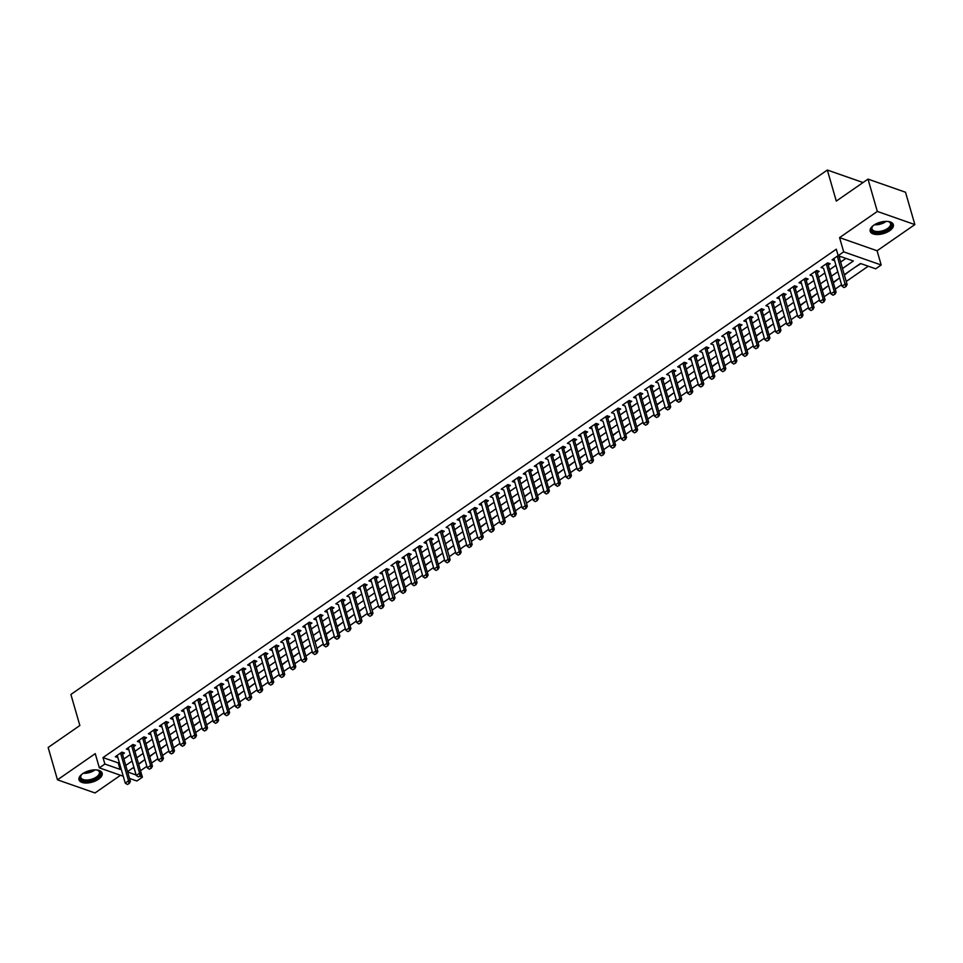 <?xml version="1.0" encoding="UTF-8"?>
<svg xmlns="http://www.w3.org/2000/svg" width="963" height="963" viewBox="0 0 963 963"><rect width="100%" height="100%" fill="white"/><g stroke="black" fill="none" stroke-linecap="round" stroke-linejoin="round"><path stroke-width="1.44" d="M98.491 779.223A12.038 5.898 163.9 0 0 102.15 773.12A12.038 5.898 163.9 0 0 94.518 769.882A12.038 5.898 163.9 0 0 82.674 773.686A12.038 5.898 163.9 0 0 79.002 779.789A12.038 5.898 163.9 0 0 86.646 783.027A12.038 5.898 163.9 0 0 98.491 779.223M889.668 230.711A12.038 5.898 163.9 0 0 893.327 224.608A12.038 5.898 163.9 0 0 885.695 221.382A12.038 5.898 163.9 0 0 873.85 225.173A12.038 5.898 163.9 0 0 870.191 231.289A12.038 5.898 163.9 0 0 877.823 234.515A12.038 5.898 163.9 0 0 889.668 230.711M140.502 770.713L142.392 777.189L136.878 781.005L129.499 778.429M863.041 182.537L827.337 170.042L70.889 694.467L79.857 725.512L48.15 747.493L57.479 779.825L95 792.958L120.507 775.275M827.337 170.042L836.293 201.086L868 179.106L905.521 192.239L914.85 224.584L877.329 211.439L839.567 237.62L843.672 251.849L881.193 264.994L875.68 268.809L860.465 263.489L844.274 274.708M839.567 237.62L877.088 250.765L914.85 224.584M877.088 250.765L881.193 264.994M140.526 770.713L146.858 766.319M151.54 763.081L157.884 758.675M162.566 755.437L168.91 751.032M173.593 747.794L179.949 743.388M184.619 740.15L190.975 735.744M195.645 732.506L202.001 728.1M206.672 724.862L213.028 720.456M217.698 717.218L224.054 712.813M228.725 709.562L235.08 705.169M239.751 701.919L246.107 697.525M250.777 694.275L257.133 689.869M261.804 686.631L268.159 682.225M272.83 678.987L279.186 674.582M283.856 671.343L290.212 666.938M294.883 663.7L301.238 659.294M305.909 656.056L312.265 651.65M316.935 648.412L323.291 644.006M327.962 640.768L334.317 636.362M339 633.124L345.344 628.719M350.026 625.481L356.37 621.075M361.053 617.837L367.397 613.431M372.079 610.181L378.423 605.787M383.105 602.537L389.449 598.143M394.132 594.893L400.476 590.5M405.158 587.249L411.502 582.844M416.185 579.606L422.528 575.2M427.211 571.962L433.567 567.556M438.237 564.318L444.593 559.912M449.264 556.674L455.619 552.268M460.29 549.03L466.646 544.625M471.316 541.387L477.672 536.981M482.343 533.743L488.698 529.337M493.369 526.099L499.725 521.693M504.395 518.455L510.751 514.049M515.422 510.811L521.777 506.406M526.448 503.155L532.804 498.762M537.474 495.512L543.83 491.118M548.501 487.868L554.857 483.462M559.527 480.224L565.883 475.818M570.553 472.58L576.909 468.174M581.58 464.936L587.936 460.531M592.606 457.293L598.962 452.887M603.645 449.649L609.988 445.243M614.671 442.005L621.015 437.599M625.697 434.361L632.041 429.955M636.724 426.717L643.067 422.312M647.75 419.074L654.094 414.668M658.776 411.43L665.12 407.024M669.803 403.774L676.146 399.38M680.829 396.13L687.173 391.736M691.855 388.486L698.211 384.093M702.882 380.842L709.237 376.437M713.908 373.199L720.264 368.793M724.934 365.555L731.29 361.149M735.961 357.911L742.317 353.505M746.987 350.267L753.343 345.861M758.013 342.623L764.369 338.218M769.04 334.98L775.396 330.574M780.066 327.336L786.422 322.93M791.092 319.692L797.448 315.286M802.119 312.048L808.475 307.642M813.145 304.404L819.501 299.999M824.172 296.748L830.527 292.355M835.198 289.105L841.554 284.711M846.224 281.461L868.241 266.209M868 179.106L877.329 211.439M122.554 754.342L124.468 753.018L121.928 752.127L115.319 756.713L117.871 757.592L117.221 755.401M133.58 746.698L135.494 745.374L132.966 744.483L126.346 749.07L128.898 749.936M144.606 739.054L146.52 737.73L143.993 736.839L137.372 741.426L139.912 742.317L139.274 740.102M155.633 731.411L157.547 730.074L155.019 729.196L148.398 733.782L150.938 734.661L150.3 732.458M166.659 723.767L168.573 722.431L166.045 721.552L159.425 726.138L161.965 727.017L161.327 724.814M177.686 716.123L179.6 714.787L177.072 713.908L170.451 718.494L172.991 719.373L172.353 717.17M188.712 708.479L190.626 707.143L188.098 706.252L181.477 710.85L184.029 711.717M199.738 700.835L201.652 699.499L199.124 698.608L192.504 703.195L195.068 704.073L194.406 701.883M210.765 693.191L212.679 691.855L210.151 690.965L203.53 695.551L206.094 696.43L205.432 694.239M221.791 685.548L223.705 684.212L221.177 683.321L214.556 687.907L217.12 688.786L216.458 686.595M232.817 677.892L234.743 676.568L232.203 675.677L225.583 680.263L228.147 681.142M243.844 670.248L245.77 668.924L243.23 668.033L236.609 672.619L239.173 673.498M254.87 662.604L256.796 661.28L254.256 660.389L247.635 664.976L250.199 665.854L249.537 663.663M265.896 654.96L267.822 653.636L265.282 652.745L258.662 657.332L261.226 658.211L260.564 656.02M276.923 647.317L278.849 645.992L276.309 645.102L269.688 649.688L272.228 650.579L271.59 648.376M287.949 639.673L289.875 638.349L287.335 637.458L280.727 642.044L283.278 642.911M298.975 632.029L300.901 630.693L298.361 629.814L291.753 634.4L294.305 635.267M310.002 624.385L311.928 623.049L309.388 622.17L302.779 626.757L305.331 627.623L304.669 625.432L312.698 653.155L316.008 650.856L317.826 651.494L316.731 653.492L314.769 654.527L316.731 653.492M321.028 616.741L322.954 615.405L320.414 614.526L313.806 619.113L316.358 619.979L315.695 617.789M332.054 609.098L333.98 607.761L331.441 606.883L324.832 611.469L327.384 612.336L326.722 610.145M343.081 601.454L345.007 600.118L342.467 599.227L335.858 603.813L338.41 604.692M354.119 593.81L356.033 592.474L353.493 591.583L346.885 596.169L349.437 597.048M365.146 586.166L367.059 584.83L364.52 583.939L357.911 588.525L360.463 589.404L359.813 587.213L367.83 614.924L371.14 612.637L372.97 613.275L371.862 615.261L369.9 616.308L371.862 615.261M376.172 578.522L378.086 577.186L375.546 576.295L368.937 580.882L371.489 581.76L370.839 579.57M387.198 570.866L389.112 569.542L386.584 568.652L379.964 573.238L382.504 574.129L381.866 571.926L389.883 599.636L393.193 597.349L395.023 597.987L393.915 599.973L391.965 601.008L393.915 599.973M398.225 563.223L400.139 561.898L397.611 561.008L390.99 565.594L393.542 566.473M409.251 555.579L411.165 554.255L408.637 553.364L402.016 557.95L404.556 558.841L403.918 556.638L411.935 584.348L415.246 582.061L417.075 582.699L415.968 584.685L414.018 585.721L415.968 584.685M420.277 547.935L422.191 546.611L419.663 545.72L413.043 550.306L415.583 551.197L414.945 548.994M431.304 540.291L433.218 538.967L430.69 538.076L424.069 542.663L426.609 543.553L425.971 541.35M442.33 532.647L444.244 531.323L441.716 530.432L435.095 535.019L437.635 535.909L436.997 533.695L445.026 561.417L448.325 559.118L450.154 559.756L449.047 561.754L447.097 562.789L449.047 561.754M453.356 525.004L455.27 523.667L452.742 522.789L446.122 527.375L448.686 528.242M464.383 517.36L466.297 516.024L463.769 515.145L457.148 519.731L459.712 520.598L459.05 518.407L467.079 546.129L470.377 543.83L472.207 544.468L471.1 546.454L469.15 547.502L471.1 546.454M475.409 509.716L477.323 508.38L474.795 507.501L468.174 512.087L470.738 512.954L470.076 510.763M486.435 502.072L488.361 500.736L485.821 499.845L479.201 504.443L481.765 505.31L481.103 503.119M497.462 494.428L499.388 493.092L496.848 492.201L490.227 496.788L492.791 497.666M508.488 486.784L510.414 485.448L507.874 484.558L501.254 489.144L503.818 490.023M519.514 479.141L521.44 477.804L518.901 476.914L512.28 481.5L514.844 482.379L514.182 480.188L522.211 507.898L525.521 505.611L527.339 506.249L526.243 508.235L524.281 509.283L526.243 508.235M530.541 471.485L532.467 470.161L529.927 469.27L523.306 473.856L525.87 474.735L525.208 472.544M541.567 463.841L543.493 462.517L540.953 461.626L534.345 466.212L536.897 467.091L536.235 464.9M552.593 456.197L554.519 454.873L551.98 453.982L545.371 458.569L547.923 459.447M563.62 448.553L565.546 447.229L563.006 446.338L556.397 450.925L558.949 451.803M574.646 440.91L576.572 439.585L574.032 438.695L567.424 443.281L569.976 444.148M585.673 433.266L587.599 431.942L585.059 431.051L578.45 435.637L581.002 436.504M596.699 425.622L598.625 424.286L596.085 423.407L589.476 427.993L592.028 428.86M607.725 417.978L609.651 416.642L607.111 415.763L600.503 420.35L603.055 421.216M618.764 410.334L620.678 408.998L618.138 408.119L611.529 412.706L614.081 413.572M629.79 402.69L631.704 401.354L629.164 400.464L622.555 405.062L625.107 405.929M640.816 395.047L642.73 393.711L640.202 392.82L633.582 397.406L636.134 398.285M651.843 387.403L653.757 386.067L651.229 385.176L644.608 389.762L647.16 390.641M662.869 379.759L664.783 378.423L662.255 377.532L655.634 382.118L658.186 382.997M673.895 372.115L675.809 370.779L673.281 369.888L666.661 374.475L669.213 375.353M684.922 364.459L686.836 363.135L684.308 362.244L677.687 366.831L680.239 367.71M695.948 356.816L697.862 355.491L695.334 354.601L688.714 359.187L691.265 360.066M706.974 349.172L708.888 347.848L706.361 346.957L699.74 351.543L702.292 352.422M718.001 341.528L719.915 340.204L717.387 339.313L710.766 343.899L713.33 344.766M729.027 333.884L730.941 332.56L728.413 331.669L721.793 336.256L724.357 337.122M740.053 326.24L741.979 324.904L739.44 324.025L732.819 328.612L735.383 329.478M751.08 318.597L753.006 317.26L750.466 316.382L743.845 320.968L746.409 321.835L745.747 319.644M762.106 310.953L764.032 309.617L761.492 308.738L754.872 313.324L757.436 314.191M773.133 303.309L775.059 301.973L772.519 301.094L765.898 305.68L768.462 306.547M784.159 295.665L786.085 294.329L783.545 293.438L776.924 298.024L779.488 298.903L778.826 296.712L786.855 324.435L790.166 322.136L791.983 322.774L790.888 324.76L788.926 325.807L790.888 324.76M795.185 288.021L797.111 286.685L794.571 285.794L787.951 290.381L790.515 291.259L789.853 289.069M806.212 280.377L808.138 279.041L805.598 278.151L798.989 282.737L801.541 283.616L800.879 281.425M817.238 272.734L819.164 271.397L816.624 270.507L810.015 275.093L812.567 275.972M828.264 265.078L830.19 263.754L827.65 262.863L821.042 267.449L823.594 268.328M854.771 267.425L860.886 263.633M844.382 275.069L850.052 270.711M833.356 282.713L839.026 278.355M822.33 290.357L827.999 285.999M811.303 298L816.973 293.643M800.277 305.656L805.947 301.287M789.251 313.3L794.908 308.93M778.224 320.944L783.882 316.574M767.198 328.588L772.856 324.218M756.172 336.231L761.829 331.862M745.145 343.875L750.803 339.506M734.119 351.519L739.777 347.149M723.093 359.163L728.75 354.793M712.066 366.807L717.724 362.449M701.04 374.451L706.698 370.093M690.014 382.094L695.671 377.737M678.987 389.738L684.645 385.381M667.961 397.382L673.619 393.024M656.922 405.038L662.592 400.668M645.896 412.682L651.566 408.312M634.87 420.325L640.539 415.956M623.843 427.969L629.513 423.6M612.817 435.613L618.487 431.243M601.791 443.257L607.46 438.887M590.764 450.901L596.434 446.531M579.738 458.544L585.408 454.175M568.712 466.188L574.381 461.831M557.685 473.832L563.355 469.475M546.659 481.476L552.329 477.118M535.633 489.12L541.29 484.762M524.606 496.764L530.264 492.406M513.58 504.419L519.238 500.05M502.554 512.063L508.211 507.694M491.527 519.707L497.185 515.337M480.501 527.351L486.159 522.981M469.475 534.995L475.132 530.625M458.448 542.638L464.106 538.269M447.422 550.282L453.079 545.913M436.395 557.926L442.053 553.556M425.369 565.57L431.027 561.2M414.343 573.214L420 568.856M403.304 580.858L408.974 576.5M392.278 588.501L397.948 584.144M381.252 596.145L386.921 591.788M370.225 603.789L375.895 599.431M359.199 611.445L364.869 607.075M348.173 619.089L353.842 614.719M337.146 626.732L342.816 622.363M326.12 634.376L331.79 630.007M315.094 642.02L320.763 637.65M304.067 649.664L309.737 645.294M293.041 657.308L298.711 652.938M282.015 664.952L287.672 660.582M270.988 672.595L276.646 668.238M259.962 680.239L265.619 675.882M248.936 687.883L254.593 683.525M237.909 695.527L243.567 691.169M226.883 703.171L232.54 698.813M215.856 710.826L221.514 706.457M204.83 718.47L210.488 714.101M193.804 726.114L199.461 721.744M182.777 733.758L188.435 729.388M171.751 741.402L177.409 737.032M160.725 749.045L166.382 744.676M149.698 756.689L155.356 752.32M132.75 767.993L134.266 768.522M144.33 759.963L138.66 764.333M842.493 268.533L853.362 260.997L838.159 255.677L836.293 249.2L103.005 757.58L118.22 762.901L119.207 762.215M123.89 758.976L130.234 754.571M134.916 751.333L141.26 746.927M145.943 743.689L152.286 739.283M156.969 736.045L163.313 731.639M167.995 728.389L174.339 723.995M179.022 720.745L185.365 716.352M190.048 713.101L196.404 708.708M201.074 705.458L207.43 701.052M212.101 697.814L218.457 693.408M223.127 690.17L229.483 685.764M234.153 682.526L240.509 678.121M245.18 674.882L251.536 670.477M256.206 667.239L262.562 662.833M267.233 659.595L273.588 655.189M278.259 651.951L284.615 647.545M289.285 644.307L295.641 639.901M300.312 636.663L306.667 632.258M311.338 629.02L317.694 624.614M322.364 621.364L328.72 616.97M333.391 613.72L339.746 609.326M344.417 606.076L350.773 601.67M355.443 598.432L361.799 594.027M366.482 590.788L372.825 586.383M377.508 583.145L383.852 578.739M388.534 575.501L394.878 571.095M399.561 567.857L405.905 563.451M410.587 560.213L416.931 555.807M421.613 552.569L427.957 548.164M432.64 544.926L438.984 540.52M443.666 537.282L450.01 532.876M454.692 529.638L461.048 525.232M465.719 521.982L472.075 517.588M476.745 514.338L483.101 509.945M487.772 506.694L494.127 502.289M498.798 499.051L505.154 494.645M509.824 491.407L516.18 487.001M520.851 483.763L527.206 479.357M531.877 476.119L538.233 471.714M542.903 468.475L549.259 464.07M553.93 460.832L560.285 456.426M564.956 453.188L571.312 448.782M575.982 445.544L582.338 441.138M587.009 437.9L593.364 433.494M598.035 430.256L604.391 425.851M609.061 422.601L615.417 418.207M620.1 414.957L626.444 410.563M631.126 407.313L637.47 402.919M642.152 399.669L648.496 395.263M653.179 392.025L659.523 387.62M664.205 384.381L670.549 379.976M675.232 376.738L681.575 372.332M686.258 369.094L692.602 364.688M697.284 361.45L703.628 357.044M708.311 353.806L714.666 349.4M719.337 346.162L725.693 341.757M730.363 338.519L736.719 334.113M741.39 330.875L747.745 326.469M752.416 323.231L758.772 318.825M763.442 315.575L769.798 311.181M774.469 307.931L780.824 303.538M785.495 300.287L791.851 295.882M796.521 292.644L802.877 288.238M807.548 285L813.904 280.594M818.574 277.356L824.93 272.95M829.6 269.712L835.956 265.307M840.627 262.068L845.935 258.397M838.135 255.592L832.068 259.805L834.62 260.684L833.958 258.493L841.987 286.204L845.297 283.916L847.127 284.554L846.02 286.541L844.057 287.576L846.02 286.541M839.291 257.434L840.603 256.531M123.252 776.238L99.358 767.872L95.253 753.644L57.479 779.825M99.358 767.872L104.871 764.044L120.086 769.377L121.073 768.679M103.005 757.58L104.871 764.044M838.159 255.677L843.672 251.849M127.658 772.025L136.132 774.998M139.671 776.238L142.392 777.189M839.604 277.946L833.248 282.352M828.577 285.59L822.221 289.995M817.551 293.233L811.195 297.639M806.525 300.877L800.169 305.283M795.498 308.521L789.142 312.927M784.472 316.177L778.116 320.571M773.445 323.821L767.09 328.214M762.419 331.465L756.063 335.858M751.393 339.108L745.037 343.514M740.366 346.752L734.011 351.158M729.34 354.396L722.984 358.802M718.314 362.04L711.958 366.446M707.287 369.684L700.932 374.089M696.249 377.327L689.905 381.733M685.223 384.971L678.879 389.377M674.196 392.615L667.853 397.021M663.17 400.259L656.826 404.665M652.144 407.903L645.8 412.308M641.117 415.547L634.773 419.952M630.091 423.202L623.747 427.596M619.065 430.846L612.721 435.24M608.038 438.49L601.682 442.896M597.012 446.134L590.656 450.54M585.986 453.778L579.63 458.183M574.959 461.421L568.603 465.827M563.933 469.065L557.577 473.471M552.906 476.709L546.551 481.115M541.88 484.353L535.524 488.759M530.854 491.997L524.498 496.402M519.827 499.641L513.472 504.046M508.801 507.284L502.445 511.69M497.775 514.928L491.419 519.334M486.748 522.584L480.393 526.978M475.722 530.228L469.366 534.621M464.696 537.872L458.34 542.277M453.669 545.515L447.314 549.921M442.643 553.159L436.287 557.565M431.605 560.803L425.261 565.209M420.578 568.447L414.234 572.853M409.552 576.091L403.208 580.496M398.526 583.734L392.182 588.14M387.499 591.378L381.155 595.784M376.473 599.022L370.129 603.428M365.446 606.666L359.103 611.072M354.42 614.31L348.076 618.715M343.394 621.966L337.038 626.359M332.367 629.609L326.012 634.003M321.341 637.253L314.985 641.647M310.315 644.897L303.959 649.303M299.288 652.541L292.933 656.947M288.262 660.185L281.906 664.59M277.236 667.828L270.88 672.234M266.209 675.472L259.854 679.878M255.183 683.116L248.827 687.522M244.157 690.76L237.801 695.166M233.13 698.404L226.774 702.809M222.104 706.048L215.748 710.453M211.078 713.691L204.722 718.097M200.051 721.335L193.695 725.741M189.025 728.991L182.669 733.385M177.986 736.635L171.643 741.029M166.96 744.279L160.616 748.684M155.934 751.922L149.59 756.328M144.907 759.566L138.564 763.972M133.881 767.21L127.537 771.616M125.756 765.441L132.1 761.035M136.782 757.797L143.126 753.391M147.808 750.153L154.152 745.747M158.835 742.509L165.179 738.103M169.861 734.865L176.205 730.46M180.888 727.221L187.243 722.816M191.914 719.578L198.27 715.172M202.94 711.934L209.296 707.528M213.967 704.278L220.322 699.884M224.993 696.634L231.349 692.241M236.019 688.99L242.375 684.585M247.046 681.347L253.401 676.941M258.072 673.703L264.428 669.297M269.098 666.059L275.454 661.653M280.125 658.415L286.48 654.009M291.151 650.771L297.507 646.366M302.177 643.128L308.533 638.722M313.204 635.484L319.56 631.078M324.23 627.84L330.586 623.434M335.256 620.196L341.612 615.79M346.295 612.552L352.639 608.147M357.321 604.896L363.665 600.503M368.348 597.253L374.691 592.859M379.374 589.609L385.718 585.215M390.4 581.965L396.744 577.559M401.427 574.321L407.77 569.915M412.453 566.677L418.797 562.272M423.479 559.034L429.823 554.628M434.506 551.39L440.861 546.984M445.532 543.746L451.888 539.34M456.558 536.102L462.914 531.696M467.585 528.458L473.94 524.053M478.611 520.814L484.967 516.409M489.637 513.171L495.993 508.765M500.664 505.515L507.02 501.121M511.69 497.871L518.046 493.477M522.716 490.227L529.072 485.834M533.743 482.583L540.099 478.178M544.769 474.94L551.125 470.534M555.795 467.296L562.151 462.89M566.822 459.652L573.178 455.246M577.848 452.008L584.204 447.602M588.875 444.364L595.23 439.959M599.913 436.721L606.257 432.315M610.939 429.077L617.283 424.671M621.966 421.433L628.309 417.027M632.992 413.789L639.336 409.383M644.018 406.145L650.362 401.74M655.045 398.489L661.388 394.096M666.071 390.846L672.415 386.452M677.097 383.202L683.441 378.796M688.124 375.558L694.479 371.152M699.15 367.914L705.506 363.508M710.176 360.27L716.532 355.865M721.203 352.627L727.559 348.221M732.229 344.983L738.585 340.577M743.255 337.339L749.611 332.933M754.282 329.695L760.638 325.289M765.308 322.051L771.664 317.646M776.334 314.407L782.69 310.002M787.361 306.764L793.717 302.358M798.387 299.108L804.743 294.714M809.414 291.464L815.769 287.07M820.44 283.82L826.796 279.426M831.466 276.176L837.822 271.771M118.22 762.901L120.086 769.377M833.031 295.22L834.993 294.184L833.031 295.22L830.961 293.847L823.57 268.34M822.005 302.876L823.967 301.828L822.005 302.876L819.934 301.491L812.543 275.984M777.899 333.451L779.861 332.404L777.899 333.451L775.829 332.079L768.438 306.559M766.873 341.095L768.835 340.047L766.873 341.095L764.803 339.722L757.412 314.203M734.721 327.288L735.359 329.502M733.794 364.026L735.756 362.991L733.794 364.026L731.724 362.654L724.332 337.146M722.768 371.67L724.718 370.635L722.768 371.67L720.697 370.298L713.306 344.79M711.741 379.314L713.691 378.278L711.741 379.314L709.671 377.941L702.28 352.434M690.615 357.875L691.253 360.078M679.589 365.519L680.227 367.722M678.662 402.245L680.612 401.21L678.662 402.245L676.58 400.873L669.201 375.365M667.636 409.901L669.586 408.854L667.636 409.901L665.553 408.517L658.174 383.009M656.61 417.545L658.56 416.498L656.61 417.545L654.527 416.16L647.148 390.653M635.484 396.094L636.11 398.297M634.545 432.832L636.507 431.785L634.545 432.832L632.474 431.46L625.083 405.941M623.518 440.476L625.481 439.429L623.518 440.476L621.448 439.104L614.057 413.584M612.492 448.12L614.454 447.085L612.492 448.12L610.422 446.748L603.031 421.228M591.366 426.669L592.004 428.884M580.34 434.313L580.978 436.528M579.413 471.051L581.375 470.016L579.413 471.051L577.343 469.679L569.952 444.172M568.387 478.695L570.349 477.66L568.387 478.695L566.316 477.323L558.925 451.816M557.36 486.339L559.322 485.304L557.36 486.339L555.29 484.967L547.899 459.459M513.255 516.926L515.217 515.879L513.255 516.926L511.184 515.542L503.793 490.035M502.229 524.57L504.191 523.523L502.229 524.57L500.158 523.186L492.767 497.678M458.123 555.145L460.073 554.11L458.123 555.145L456.053 553.773L448.662 528.254M402.991 593.364L404.942 592.329L402.991 593.364L400.909 591.992L393.53 566.485M358.874 623.952L360.836 622.905L358.874 623.952L356.804 622.567L349.413 597.06M347.848 631.596L349.81 630.548L347.848 631.596L345.777 630.223L338.386 604.704M303.742 662.171L305.704 661.136L303.742 662.171L301.672 660.799L294.281 635.291M292.716 669.815L294.678 668.779L292.716 669.815L290.645 668.442L283.254 642.935M238.511 671.307L239.149 673.51M227.485 678.951L228.123 681.154M183.379 709.526L184.017 711.729M128.248 747.757L128.886 749.96M837.292 256.182L845.719 286.432M838.869 255.917A1.541 1.107 -70.7 0 0 838.905 256.098L847.127 284.554M844.057 287.576L841.987 286.204M887.742 221.442A10.424 5.104 -16.1 0 1 888.945 221.767A10.424 5.104 -16.1 0 1 888.307 229.314A10.424 5.104 -16.1 0 1 875.403 232.42A10.424 5.104 -16.1 0 1 872.382 226.558A10.424 5.104 -16.1 0 1 873.224 225.631M872.634 226.233A9.654 4.719 163.9 0 0 871.997 228.941A9.654 4.719 163.9 0 0 878.112 231.529A9.654 4.719 163.9 0 0 887.609 228.484A9.654 4.719 163.9 0 0 890.546 223.585A9.654 4.719 163.9 0 0 888.56 221.646M870.071 230.542A11.965 5.862 163.9 0 0 877.859 233.419A11.965 5.862 163.9 0 0 889.318 229.663A11.965 5.862 163.9 0 0 893.026 223.922M96.565 769.955A10.424 5.104 -16.1 0 1 97.769 770.28A10.424 5.104 -16.1 0 1 98.792 776.419A10.424 5.104 -16.1 0 1 87.26 781.089A10.424 5.104 -16.1 0 1 81.205 775.059A10.424 5.104 -16.1 0 1 82.048 774.144M81.458 774.746A9.654 4.719 163.9 0 0 80.82 777.454A9.654 4.719 163.9 0 0 87.296 780.018A9.654 4.719 163.9 0 0 99.358 772.097A9.654 4.719 163.9 0 0 97.383 770.147M78.894 779.055A11.965 5.862 163.9 0 0 86.802 781.932A11.965 5.862 163.9 0 0 101.849 772.422M826.266 263.826L834.271 291.56L836.089 292.198L834.993 294.184M827.819 262.923L827.819 263.308A1.541 1.107 -70.7 0 0 827.879 263.742L836.089 292.198M830.961 293.847L834.271 291.56L834.692 294.076M815.24 271.47L823.245 299.204L825.062 299.842L823.967 301.828M816.793 270.567L816.793 270.952A1.541 1.107 -70.7 0 0 816.853 271.385L825.062 299.842M819.934 301.491L823.245 299.204L823.666 301.72M810.978 310.519L812.941 309.472L810.978 310.519L808.908 309.135L800.903 281.413M804.213 279.114L812.218 306.848L814.036 307.486L812.941 309.472M805.754 278.211L805.766 278.596A1.541 1.107 -70.7 0 0 805.826 279.029L814.036 307.486M808.908 309.135L812.218 306.848L812.64 309.364M799.952 318.163L801.914 317.116L799.952 318.163L797.882 316.779L789.877 289.056M793.187 286.757L801.192 314.492L803.01 315.13L801.914 317.116M794.728 285.855L794.74 286.252A1.541 1.107 -70.7 0 0 794.8 286.673L803.01 315.13M797.882 316.779L801.192 314.492L801.613 317.008M782.161 294.401L790.575 324.651M783.701 293.498L783.713 293.896A1.541 1.107 -70.7 0 0 783.774 294.317L791.983 322.774M788.926 325.807L786.855 324.435M771.134 302.045L779.139 329.779L780.957 330.417L779.861 332.404M772.675 301.142L772.687 301.539A1.541 1.107 -70.7 0 0 772.747 301.961L780.957 330.417M775.829 332.079L779.139 329.779L779.549 332.307M760.108 309.701L768.113 337.423L769.931 338.061L768.835 340.047M761.649 308.786L761.661 309.183A1.541 1.107 -70.7 0 0 761.721 309.605L769.931 338.061M764.803 339.722L768.113 337.423L768.522 339.951M755.847 348.738L757.809 347.703L755.847 348.738L753.776 347.366L745.771 319.632M749.082 317.345L757.087 345.067L758.904 345.705L757.809 347.703M750.622 316.43L750.634 316.827A1.541 1.107 -70.7 0 0 750.695 317.248L758.904 345.705M753.776 347.366L757.087 345.067L757.496 347.595M744.82 356.382L746.782 355.347L744.82 356.382L742.75 355.01L734.745 327.276M738.055 324.988L746.048 352.711L747.878 353.349L746.782 355.347M739.596 324.074L739.608 324.471A1.541 1.107 -70.7 0 0 739.668 324.892L747.878 353.349M742.75 355.01L746.048 352.711L746.469 355.239M727.029 332.632L735.022 360.355L736.851 361.005L735.756 362.991M728.57 331.717L728.582 332.115A1.541 1.107 -70.7 0 0 728.642 332.548L736.851 361.005M731.724 362.654L735.022 360.355L735.443 362.882M715.99 340.276L723.995 367.998L725.825 368.648L724.718 370.635M717.543 339.373L717.555 339.758A1.541 1.107 -70.7 0 0 717.616 340.192L725.825 368.648M720.697 370.298L723.995 367.998L724.417 370.526M704.964 347.92L712.969 375.654L714.799 376.292L713.691 378.278M706.517 347.017L706.529 347.402A1.541 1.107 -70.7 0 0 706.589 347.836L714.799 376.292M709.671 377.941L712.969 375.654L713.39 378.17M700.715 386.957L702.665 385.922L700.715 386.957L698.644 385.585L690.64 357.863M693.938 355.564L701.943 383.298L703.772 383.936L702.665 385.922M695.491 354.661L695.503 355.046A1.541 1.107 -70.7 0 0 695.563 355.479L703.772 383.936M698.644 385.585L701.943 383.298L702.364 385.814M689.689 394.601L691.639 393.566L689.689 394.601L687.606 393.229L679.613 365.507M682.911 363.207L690.916 390.942L692.746 391.58L691.639 393.566M684.464 362.305L684.464 362.69A1.541 1.107 -70.7 0 0 684.537 363.123L692.746 391.58M687.606 393.229L690.916 390.942L691.338 393.458M671.885 370.851L679.89 398.586L681.72 399.224L680.612 401.21M673.438 369.948L673.438 370.334A1.541 1.107 -70.7 0 0 673.51 370.767L681.72 399.224M676.58 400.873L679.89 398.586L680.311 401.102M660.859 378.495L668.864 406.23L670.693 406.868L669.586 408.854M662.412 377.592L662.412 377.978A1.541 1.107 -70.7 0 0 662.484 378.411L670.693 406.868M665.553 408.517L668.864 406.23L669.285 408.745M649.832 386.139L657.837 413.873L659.667 414.511L658.56 416.498M651.385 385.236L651.385 385.633A1.541 1.107 -70.7 0 0 651.445 386.055L659.667 414.511M654.527 416.16L657.837 413.873L658.259 416.389M645.571 425.189L647.533 424.141L645.571 425.189L643.501 423.816L635.496 396.082M638.806 393.783L646.811 421.517L648.641 422.155L647.533 424.141M640.359 392.88L640.359 393.277A1.541 1.107 -70.7 0 0 640.419 393.698L648.641 422.155M643.501 423.816L646.811 421.517L647.232 424.033M627.78 401.427L635.785 429.161L637.614 429.799L636.507 431.785M629.333 400.524L629.333 400.921A1.541 1.107 -70.7 0 0 629.393 401.342L637.614 429.799M632.474 431.46L635.785 429.161L636.206 431.689M616.753 409.082L624.758 436.805L626.588 437.443L625.481 439.429M618.306 408.168L618.306 408.565A1.541 1.107 -70.7 0 0 618.366 408.986L626.588 437.443M621.448 439.104L624.758 436.805L625.18 439.333M605.727 416.726L613.732 444.449L615.562 445.087L614.454 447.085M607.28 415.811L607.28 416.209A1.541 1.107 -70.7 0 0 607.34 416.63L615.562 445.087M610.422 446.748L613.732 444.449L614.153 446.976M601.466 455.764L603.428 454.729L601.466 455.764L599.395 454.392L591.39 426.657M594.701 424.37L602.706 452.092L604.535 452.73L603.428 454.729M596.253 423.455L596.253 423.852A1.541 1.107 -70.7 0 0 596.314 424.274L604.535 452.73M599.395 454.392L602.706 452.092L603.127 454.62M590.439 463.408L592.401 462.372L590.439 463.408L588.369 462.035L580.364 434.301M583.674 432.014L591.679 459.736L593.509 460.374L592.401 462.372M585.227 431.099L585.227 431.496A1.541 1.107 -70.7 0 0 585.287 431.93L593.509 460.374M588.369 462.035L591.679 459.736L592.101 462.264M572.648 439.658L580.653 467.38L582.471 468.03L581.375 470.016M574.201 438.755L574.201 439.14A1.541 1.107 -70.7 0 0 574.261 439.573L582.471 468.03M577.343 469.679L580.653 467.38L581.074 469.908M561.622 447.301L569.627 475.036L571.444 475.674L570.349 477.66M563.174 446.399L563.174 446.784A1.541 1.107 -70.7 0 0 563.235 447.217L571.444 475.674M566.316 477.323L569.627 475.036L570.048 477.552M550.595 454.945L558.6 482.68L560.418 483.318L559.322 485.304M552.136 454.042L552.148 454.428A1.541 1.107 -70.7 0 0 552.208 454.861L560.418 483.318M555.29 484.967L558.6 482.68L559.022 485.196M546.334 493.983L548.296 492.948L546.334 493.983L544.264 492.611L536.259 464.888M539.569 462.589L547.574 490.323L549.392 490.961L548.296 492.948M541.11 461.686L541.122 462.071A1.541 1.107 -70.7 0 0 541.182 462.505L549.392 490.961M544.264 492.611L547.574 490.323L547.995 492.839M535.308 501.627L537.27 500.591L535.308 501.627L533.237 500.254L525.232 472.532M528.543 470.233L536.547 497.967L538.365 498.605L537.27 500.591M530.083 469.33L530.095 469.715A1.541 1.107 -70.7 0 0 530.156 470.149L538.365 498.605M533.237 500.254L536.547 497.967L536.957 500.483M517.516 477.877L525.93 508.127M519.057 476.974L519.069 477.359A1.541 1.107 -70.7 0 0 519.129 477.792L527.339 506.249M524.281 509.283L522.211 507.898M506.49 485.521L514.495 513.255L516.312 513.893L515.217 515.879M508.031 484.618L508.043 485.003A1.541 1.107 -70.7 0 0 508.103 485.436L516.312 513.893M511.184 515.542L514.495 513.255L514.904 515.771M495.464 493.164L503.468 520.899L505.286 521.537L504.191 523.523M497.004 492.262L497.016 492.659A1.541 1.107 -70.7 0 0 497.077 493.08L505.286 521.537M500.158 523.186L503.468 520.899L503.878 523.415M491.202 532.214L493.164 531.167L491.202 532.214L489.132 530.842L481.127 503.107M484.437 500.808L492.442 528.543L494.26 529.181L493.164 531.167M485.978 499.905L485.99 500.303A1.541 1.107 -70.7 0 0 486.05 500.724L494.26 529.181M489.132 530.842L492.442 528.543L492.851 531.058M480.176 539.858L482.138 538.811L480.176 539.858L478.105 538.486L470.1 510.751M473.411 508.452L481.404 536.186L483.233 536.824L482.138 538.811M474.952 507.549L474.964 507.946A1.541 1.107 -70.7 0 0 475.024 508.368L483.233 536.824M478.105 538.486L481.404 536.186L481.825 538.714M462.384 516.108L470.799 546.358M463.925 515.193L463.937 515.59A1.541 1.107 -70.7 0 0 463.997 516.012L472.207 544.468M469.15 547.502L467.079 546.129M451.346 523.752L459.351 551.474L461.181 552.112L460.073 554.11M452.899 522.837L452.911 523.234A1.541 1.107 -70.7 0 0 452.971 523.655L461.181 552.112M456.053 553.773L459.351 551.474L459.772 554.002M440.32 531.395L448.746 561.646M441.873 530.481L441.885 530.878A1.541 1.107 -70.7 0 0 441.945 531.299L450.154 559.756M447.097 562.789L445.026 561.417M436.07 570.433L438.021 569.398L436.07 570.433L433.988 569.061L425.995 541.326M429.293 539.039L437.298 566.762L439.128 567.412L438.021 569.398M430.846 538.136L430.858 538.522A1.541 1.107 -70.7 0 0 430.918 538.955L439.128 567.412M433.988 569.061L437.298 566.762L437.72 569.289M425.044 578.077L426.994 577.042L425.044 578.077L422.962 576.705L414.969 548.97M418.267 546.683L426.272 574.405L428.102 575.055L426.994 577.042M419.82 545.78L419.82 546.165A1.541 1.107 -70.7 0 0 419.892 546.599L428.102 575.055M422.962 576.705L426.272 574.405L426.693 576.933M407.241 554.327L415.667 584.577M408.794 553.424L408.794 553.809A1.541 1.107 -70.7 0 0 408.866 554.243L417.075 582.699M414.018 585.721L411.935 584.348M396.214 561.971L404.219 589.705L406.049 590.343L404.942 592.329M397.767 561.068L397.767 561.453A1.541 1.107 -70.7 0 0 397.827 561.886L406.049 590.343M400.909 591.992L404.219 589.705L404.641 592.221M385.188 569.615L393.614 599.865M386.741 568.712L386.741 569.097A1.541 1.107 -70.7 0 0 386.801 569.53L395.023 597.987M391.965 601.008L389.883 599.636M380.927 608.652L382.889 607.617L380.927 608.652L378.856 607.28L370.851 579.557M374.162 577.258L382.167 604.993L383.996 605.631L382.889 607.617M375.714 576.356L375.714 576.741A1.541 1.107 -70.7 0 0 375.775 577.174L383.996 605.631M378.856 607.28L382.167 604.993L382.588 607.509M363.135 584.902L371.562 615.152M364.688 583.999L364.688 584.385A1.541 1.107 -70.7 0 0 364.748 584.818L372.97 613.275M369.9 616.308L367.83 614.924M352.109 592.546L360.114 620.28L361.944 620.918L360.836 622.905M353.662 591.643L353.662 592.04A1.541 1.107 -70.7 0 0 353.722 592.462L361.944 620.918M356.804 622.567L360.114 620.28L360.535 622.796M341.083 600.19L349.088 627.924L350.917 628.562L349.81 630.548M342.635 599.287L342.635 599.684A1.541 1.107 -70.7 0 0 342.696 600.105L350.917 628.562M345.777 630.223L349.088 627.924L349.509 630.44M336.821 639.239L338.783 638.192L336.821 639.239L334.751 637.867L326.746 610.133M330.056 607.834L338.061 635.568L339.891 636.206L338.783 638.192M331.609 606.931L331.609 607.328A1.541 1.107 -70.7 0 0 331.669 607.749L339.891 636.206M334.751 637.867L338.061 635.568L338.482 638.096M325.795 646.883L327.757 645.836L325.795 646.883L323.724 645.511L315.72 617.777M319.03 615.489L327.035 643.212L328.852 643.85L327.757 645.836M320.583 614.575L320.583 614.972A1.541 1.107 -70.7 0 0 320.643 615.393L328.852 643.85M323.724 645.511L327.035 643.212L327.456 645.74M308.004 623.133L316.43 653.383M309.556 622.218L309.556 622.616A1.541 1.107 -70.7 0 0 309.617 623.037L317.826 651.494M314.769 654.527L312.698 653.155M296.977 630.777L304.982 658.499L306.8 659.137L305.704 661.136M298.53 629.862L298.53 630.259A1.541 1.107 -70.7 0 0 298.59 630.681L306.8 659.137M301.672 660.799L304.982 658.499L305.403 661.027M285.951 638.421L293.956 666.143L295.773 666.781L294.678 668.779M287.492 637.506L287.504 637.903A1.541 1.107 -70.7 0 0 287.564 638.337L295.773 666.781M290.645 668.442L293.956 666.143L294.377 668.671M281.69 677.458L283.652 676.423L281.69 677.458L279.619 676.086L271.614 648.352M274.924 646.065L282.929 673.787L284.747 674.437L283.652 676.423M276.465 645.162L276.477 645.547A1.541 1.107 -70.7 0 0 276.537 645.98L284.747 674.437M279.619 676.086L282.929 673.787L283.339 676.315M270.663 685.102L272.625 684.067L270.663 685.102L268.593 683.73L260.588 655.996M263.898 653.708L271.903 681.443L273.721 682.081L272.625 684.067M265.439 652.806L265.451 653.191A1.541 1.107 -70.7 0 0 265.511 653.624L273.721 682.081M268.593 683.73L271.903 681.443L272.312 683.959M259.637 692.746L261.599 691.711L259.637 692.746L257.566 691.374L249.561 663.639M252.872 661.352L260.877 689.087L262.694 689.725L261.599 691.711M254.413 660.449L254.425 660.835A1.541 1.107 -70.7 0 0 254.485 661.268L262.694 689.725M257.566 691.374L260.877 689.087L261.286 691.603M248.61 700.39L250.573 699.355L248.61 700.39L246.54 699.018L238.535 671.295M241.845 668.996L249.85 696.731L251.668 697.368L250.573 699.355M243.386 668.093L243.398 668.478A1.541 1.107 -70.7 0 0 243.458 668.912L251.668 697.368M246.54 699.018L249.85 696.731L250.26 699.246M237.584 708.034L239.546 706.998L237.584 708.034L235.514 706.661L227.509 678.939M230.819 676.64L238.824 704.374L240.642 705.012L239.546 706.998M232.36 675.737L232.372 676.122A1.541 1.107 -70.7 0 0 232.432 676.556L240.642 705.012M235.514 706.661L238.824 704.374L239.233 706.89M226.558 715.69L228.52 714.642L226.558 715.69L224.487 714.305L216.482 686.583M219.793 684.284L227.786 712.018L229.615 712.656L228.52 714.642M221.334 683.381L221.346 683.766A1.541 1.107 -70.7 0 0 221.406 684.199L229.615 712.656M224.487 714.305L227.786 712.018L228.207 714.534M215.531 723.333L217.482 722.286L215.531 723.333L213.461 721.949L205.456 694.227M208.766 691.928L216.759 719.662L218.589 720.3L217.482 722.286M210.307 691.025L210.319 691.41A1.541 1.107 -70.7 0 0 210.379 691.843L218.589 720.3M213.461 721.949L216.759 719.662L217.181 722.178M204.505 730.977L206.455 729.93L204.505 730.977L202.435 729.605L194.43 701.871M197.728 699.571L205.733 727.306L207.563 727.944L206.455 729.93M199.281 698.669L199.293 699.066A1.541 1.107 -70.7 0 0 199.353 699.487L207.563 727.944M202.435 729.605L205.733 727.306L206.154 729.822M193.479 738.621L195.429 737.574L193.479 738.621L191.408 737.249L183.403 709.514M186.702 707.215L194.707 734.95L196.536 735.588L195.429 737.574M188.254 706.312L188.267 706.71A1.541 1.107 -70.7 0 0 188.327 707.131L196.536 735.588M191.408 737.249L194.707 734.95L195.128 737.465M182.452 746.265L184.402 745.218L182.452 746.265L180.37 744.893L172.377 717.158M175.675 714.859L183.68 742.593L185.51 743.231L184.402 745.218M177.228 713.956L177.24 714.353A1.541 1.107 -70.7 0 0 177.3 714.775L185.51 743.231M180.37 744.893L183.68 742.593L184.102 745.121M171.426 753.909L173.376 752.861L171.426 753.909L169.344 752.536L161.351 724.802M164.649 722.515L172.654 750.237L174.484 750.875L173.376 752.861M166.202 721.6L166.202 721.997A1.541 1.107 -70.7 0 0 166.274 722.419L174.484 750.875M169.344 752.536L172.654 750.237L173.075 752.765M160.4 761.552L162.35 760.517L160.4 761.552L158.317 760.18L150.312 732.446M153.623 730.159L161.628 757.881L163.457 758.519L162.35 760.517M155.175 729.244L155.175 729.641A1.541 1.107 -70.7 0 0 155.248 730.062L163.457 758.519M158.317 760.18L161.628 757.881L162.049 760.409M149.373 769.196L151.323 768.161L149.373 769.196L147.291 767.824L139.286 740.09M142.596 737.802L150.601 765.525L152.431 766.163L151.323 768.161M144.149 736.888L144.149 737.285A1.541 1.107 -70.7 0 0 144.209 737.706L152.431 766.163M147.291 767.824L150.601 765.525L151.022 768.053M138.347 776.84L140.297 775.805L138.347 776.84L136.265 775.468L128.26 747.733M131.57 745.446L139.575 773.169L141.405 773.819L140.297 775.805M133.123 744.543L133.123 744.929A1.541 1.107 -70.7 0 0 133.183 745.362L141.405 773.819M136.265 775.468L139.575 773.169L139.996 775.697M127.309 784.484L129.271 783.449L127.309 784.484L125.238 783.112L117.233 755.377M120.544 753.09L128.548 780.824L130.378 781.462L129.271 783.449M122.096 752.187L122.096 752.572A1.541 1.107 -70.7 0 0 122.157 753.006L130.378 781.462M125.238 783.112L128.548 780.824L128.97 783.34M837.918 255.749L838.905 256.098M886.177 221.37A9.654 4.719 -16.1 0 1 885.659 221.743A9.654 4.719 -16.1 0 1 874.512 224.74M875.836 223.982A9.329 4.574 163.9 0 0 884.648 221.442M95 769.882A9.654 4.719 -16.1 0 1 85.346 773.277A9.654 4.719 -16.1 0 1 83.336 773.241M84.66 772.482A9.329 4.574 163.9 0 0 85.25 772.47A9.329 4.574 163.9 0 0 93.471 769.943M826.892 263.393L827.879 263.742M815.866 271.036L816.853 271.385M804.839 278.68L805.826 279.029M793.813 286.324L794.8 286.673M782.787 293.968L783.774 294.317M771.76 301.612L772.747 301.961M760.734 309.267L761.721 309.605M749.708 316.911L750.695 317.248M738.681 324.555L739.668 324.892M727.655 332.199L728.642 332.548M716.616 339.843L717.616 340.192M705.59 347.487L706.589 347.836M694.564 355.13L695.563 355.479M683.537 362.774L684.537 363.123M672.511 370.418L673.51 370.767M661.485 378.062L662.484 378.411M650.458 385.706L651.445 386.055M639.432 393.349L640.419 393.698M628.406 400.993L629.393 401.342M617.379 408.637L618.366 408.986M606.353 416.293L607.34 416.63M595.327 423.937L596.314 424.274M584.3 431.58L585.287 431.93M573.274 439.224L574.261 439.573M562.248 446.868L563.235 447.217M551.221 454.512L552.208 454.861M540.195 462.156L541.182 462.505M529.169 469.8L530.156 470.149M518.142 477.443L519.129 477.792M507.116 485.087L508.103 485.436M496.089 492.731L497.077 493.08M485.063 500.375L486.05 500.724M474.037 508.019L475.024 508.368M462.998 515.674L463.997 516.012M451.972 523.318L452.971 523.655M440.946 530.962L441.945 531.299M429.919 538.606L430.918 538.955M418.893 546.25L419.892 546.599M407.867 553.894L408.866 554.243M396.84 561.537L397.827 561.886M385.814 569.181L386.801 569.53M374.788 576.825L375.775 577.174M363.761 584.469L364.748 584.818M352.735 592.113L353.722 592.462M341.709 599.756L342.696 600.105M330.682 607.4L331.669 607.749M319.656 615.056L320.643 615.393M308.629 622.7L309.617 623.037M297.603 630.344L298.59 630.681M286.577 637.988L287.564 638.337M275.55 645.631L276.537 645.98M264.524 653.275L265.511 653.624M253.498 660.919L254.485 661.268M242.471 668.563L243.458 668.912M231.445 676.207L232.432 676.556M220.419 683.85L221.406 684.199M209.38 691.494L210.379 691.843M198.354 699.138L199.353 699.487M187.328 706.782L188.327 707.131M176.301 714.426L177.3 714.775M165.275 722.081L166.274 722.419M154.249 729.725L155.248 730.062M143.222 737.369L144.209 737.706M132.196 745.013L133.183 745.362M121.169 752.657L122.157 753.006"/></g></svg>
